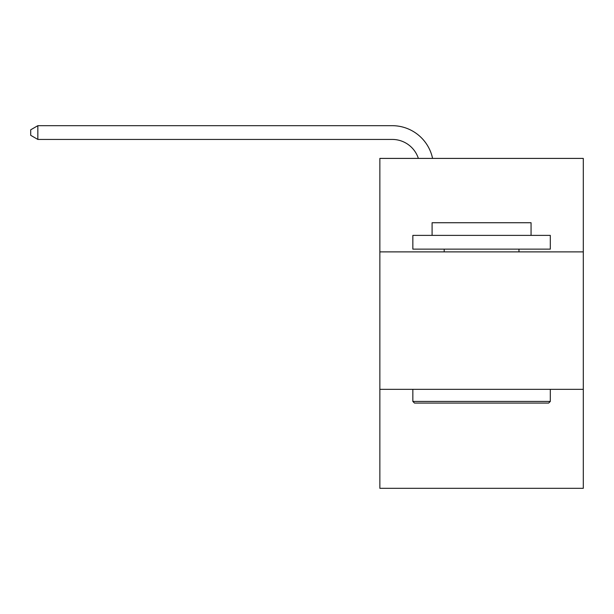 <?xml version="1.0" encoding="UTF-8"?>
<svg xmlns="http://www.w3.org/2000/svg" width="614" height="614" viewBox="0 0 614 614"><rect width="100%" height="100%" fill="white"/><g stroke="black" fill="none" stroke-linecap="round" stroke-linejoin="round"><path stroke-width="0.92" d="M583.3 251.878L583.3 158.404L379.859 158.404L379.859 251.878L583.3 251.878L583.3 488.314L379.859 488.314L379.859 251.878M583.3 389.337L379.859 389.337M392.223 139.432A27.492 27.492 0 0 1 418.364 158.404A27.492 27.492 0 0 0 392.223 139.432A27.492 27.492 0 0 1 418.364 158.404A27.492 27.492 0 0 0 392.223 139.432A27.492 27.492 0 0 1 418.364 158.404A27.492 27.492 0 0 0 392.223 139.432A27.492 27.492 0 0 1 418.364 158.404A27.492 27.492 0 0 0 392.223 139.432A27.492 27.492 0 0 1 418.364 158.404A27.492 27.492 0 0 0 392.223 139.432A27.492 27.492 0 0 1 418.364 158.404A27.492 27.492 0 0 0 392.223 139.432A27.492 27.492 0 0 1 418.364 158.404A27.492 27.492 0 0 0 392.223 139.432L37.845 139.432L37.845 125.686L392.223 125.686A41.238 41.238 0 0 1 432.578 158.404M414.496 403.083L412.846 401.433L550.305 401.433L548.663 403.083L414.496 403.083M550.305 235.385L550.305 249.131L412.846 249.131L412.846 235.385L550.305 235.385M432.095 235.385L432.095 222.736L531.064 222.736L531.064 235.385M550.305 389.337L550.305 401.433M412.846 389.337L412.846 401.433M518.968 249.131L518.968 251.878M444.191 249.131L444.191 251.878M37.845 139.432L30.7 135.31L30.7 129.807L37.845 125.686"/></g></svg>
